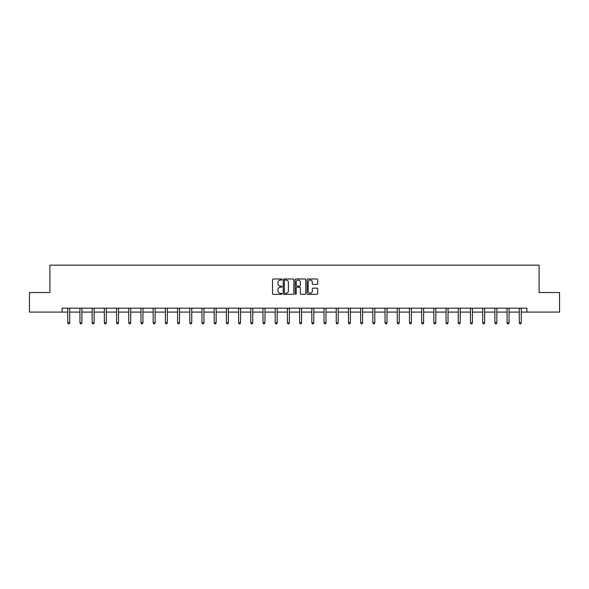 <?xml version="1.0" encoding="UTF-8"?>
<svg xmlns="http://www.w3.org/2000/svg" width="589" height="589" viewBox="0 0 589 589"><rect width="100%" height="100%" fill="white"/><g stroke="black" fill="none" stroke-linecap="round" stroke-linejoin="round"><path stroke-width="0.88" d="M281.984 279.525A0.537 0.537 0 0 0 281.446 278.987L273.289 278.987A0.766 0.766 0 0 0 272.516 279.76L272.516 293.58A0.766 0.766 0 0 0 273.289 294.345L281.446 294.345A0.537 0.537 0 0 0 281.984 293.808A0.537 0.537 0 0 0 281.446 293.27L280.393 293.27A2.459 2.459 0 0 1 277.934 290.819L277.934 289.663A2.459 2.459 0 0 1 280.393 287.204L281.446 287.204A0.537 0.537 0 0 0 281.984 286.666A0.537 0.537 0 0 0 281.446 286.129L280.393 286.129A2.459 2.459 0 0 1 277.934 283.677L277.934 282.521A2.459 2.459 0 0 1 280.393 280.062L281.446 280.062A0.537 0.537 0 0 0 281.984 279.525M316.941 284.406A0.766 0.766 0 0 0 317.707 283.633L317.707 279.76A0.766 0.766 0 0 0 316.941 278.987L307.878 278.987A0.766 0.766 0 0 0 307.112 279.76L307.112 293.58A0.766 0.766 0 0 0 307.878 294.345L316.941 294.345A0.766 0.766 0 0 0 317.707 293.58L317.707 288.897A0.766 0.766 0 0 0 316.941 288.131L313.061 288.131A0.766 0.766 0 0 0 312.295 288.897L312.295 291.216A2.054 2.054 0 0 1 310.241 293.27A2.054 2.054 0 0 1 308.187 291.216L308.187 282.116A2.054 2.054 0 0 1 310.241 280.062A2.054 2.054 0 0 1 312.295 282.116L312.295 283.633A0.766 0.766 0 0 0 313.061 284.406L316.941 284.406M62.11 312.096L29.45 312.096L29.45 292.534L49.91 292.534L49.91 265.153L539.09 265.153L539.09 292.534L559.55 292.534L559.55 312.096L526.89 312.096L526.89 308.18L62.11 308.18L62.11 312.096L67.742 312.096M293.83 279.76A0.766 0.766 0 0 0 293.057 278.987L284.001 278.987A0.766 0.766 0 0 0 283.228 279.76L283.228 293.58A0.766 0.766 0 0 0 284.001 294.345L293.057 294.345A0.766 0.766 0 0 0 293.83 293.58L293.83 279.76M295.943 278.987L304.999 278.987A0.766 0.766 0 0 1 305.772 279.76L305.772 293.58A0.766 0.766 0 0 1 304.999 294.345L301.126 294.345A0.766 0.766 0 0 1 300.353 293.58L300.353 287.977A0.766 0.766 0 0 0 299.587 287.204L297.018 287.204A0.766 0.766 0 0 0 296.245 287.977L296.245 293.808A0.537 0.537 0 0 1 295.707 294.345A0.537 0.537 0 0 1 295.17 293.808L295.17 279.76A0.766 0.766 0 0 1 295.943 278.987M69.701 312.096L79.949 312.096M81.908 312.096L92.156 312.096M94.107 312.096L104.356 312.096M106.314 312.096L116.563 312.096M118.514 312.096L128.763 312.096M130.721 312.096L140.97 312.096M142.928 312.096L153.177 312.096M155.128 312.096L165.376 312.096M167.335 312.096L177.583 312.096M179.535 312.096L189.783 312.096M191.742 312.096L201.99 312.096M203.949 312.096L214.197 312.096M216.148 312.096L226.397 312.096M228.355 312.096L238.604 312.096M240.562 312.096L250.811 312.096M252.762 312.096L263.011 312.096M264.969 312.096L275.218 312.096M277.169 312.096L287.417 312.096M289.376 312.096L299.624 312.096M301.583 312.096L311.831 312.096M313.782 312.096L324.031 312.096M325.989 312.096L336.238 312.096M338.189 312.096L348.438 312.096M350.396 312.096L360.645 312.096M362.603 312.096L372.852 312.096M374.803 312.096L385.051 312.096M387.01 312.096L397.258 312.096M399.217 312.096L409.465 312.096M411.416 312.096L421.665 312.096M423.624 312.096L433.872 312.096M435.823 312.096L446.072 312.096M448.03 312.096L458.279 312.096M460.237 312.096L470.486 312.096M472.437 312.096L482.685 312.096M484.644 312.096L494.893 312.096M496.844 312.096L507.092 312.096M509.051 312.096L519.299 312.096M521.258 312.096L526.89 312.096M284.84 280.062A0.537 0.537 0 0 0 284.303 280.6L284.303 292.733A0.537 0.537 0 0 0 284.84 293.27L285.959 293.27A2.459 2.459 0 0 0 288.411 290.819L288.411 282.521A2.459 2.459 0 0 0 285.959 280.062L284.84 280.062M300.353 282.16A2.054 2.054 0 0 0 298.299 280.106A2.054 2.054 0 0 0 296.245 282.16L296.245 285.363A0.766 0.766 0 0 0 297.018 286.129L299.587 286.129A0.766 0.766 0 0 0 300.353 285.363L300.353 282.16M69.804 308.18L69.76 308.297A0.78 0.78 0 0 0 69.701 308.592L69.701 322.831L67.742 322.831L67.742 308.592A0.78 0.78 0 0 0 67.691 308.297L67.639 308.18M69.701 322.831L69.112 323.847L68.331 323.847L67.742 322.831M82.011 308.18L81.959 308.297A0.78 0.78 0 0 0 81.908 308.592L81.908 322.831L79.949 322.831L79.949 308.592A0.78 0.78 0 0 0 79.89 308.297L79.846 308.18M81.908 322.831L81.319 323.847L80.538 323.847L79.949 322.831M94.211 308.18L94.166 308.297A0.78 0.78 0 0 0 94.107 308.592L94.107 322.831L92.156 322.831L92.156 308.592A0.78 0.78 0 0 0 92.098 308.297L92.053 308.18M94.107 322.831L93.518 323.847L92.738 323.847L92.156 322.831M106.418 308.18L106.366 308.297A0.78 0.78 0 0 0 106.314 308.592L106.314 322.831L104.356 322.831L104.356 308.592A0.78 0.78 0 0 0 104.297 308.297L104.253 308.18M106.314 322.831L105.725 323.847L104.945 323.847L104.356 322.831M118.617 308.18L118.573 308.297A0.78 0.78 0 0 0 118.514 308.592L118.514 322.831L116.563 322.831L116.563 308.592A0.78 0.78 0 0 0 116.504 308.297L116.46 308.18M118.514 322.831L117.933 323.847L117.145 323.847L116.563 322.831M130.824 308.18L130.78 308.297A0.78 0.78 0 0 0 130.721 308.592L130.721 322.831L128.763 322.831L128.763 308.592A0.78 0.78 0 0 0 128.711 308.297L128.66 308.18M130.721 322.831L130.132 323.847L129.352 323.847L128.763 322.831M143.031 308.18L142.98 308.297A0.78 0.78 0 0 0 142.928 308.592L142.928 322.831L140.97 322.831L140.97 308.592A0.78 0.78 0 0 0 140.911 308.297L140.867 308.18M142.928 322.831L142.339 323.847L141.559 323.847L140.97 322.831M155.231 308.18L155.187 308.297A0.78 0.78 0 0 0 155.128 308.592L155.128 322.831L153.177 322.831L153.177 308.592A0.78 0.78 0 0 0 153.118 308.297L153.074 308.18M155.128 322.831L154.546 323.847L153.758 323.847L153.177 322.831M167.438 308.18L167.394 308.297A0.78 0.78 0 0 0 167.335 308.592L167.335 322.831L165.376 322.831L165.376 308.592A0.78 0.78 0 0 0 165.325 308.297L165.273 308.18M167.335 322.831L166.746 323.847L165.965 323.847L165.376 322.831M179.638 308.18L179.593 308.297A0.78 0.78 0 0 0 179.535 308.592L179.535 322.831L177.583 322.831L177.583 308.592A0.78 0.78 0 0 0 177.525 308.297L177.48 308.18M179.535 322.831L178.953 323.847L178.172 323.847L177.583 322.831M191.845 308.18L191.8 308.297A0.78 0.78 0 0 0 191.742 308.592L191.742 322.831L189.783 322.831L189.783 308.592A0.78 0.78 0 0 0 189.732 308.297L189.68 308.18M191.742 322.831L191.153 323.847L190.372 323.847L189.783 322.831M204.052 308.18L204 308.297A0.78 0.78 0 0 0 203.949 308.592L203.949 322.831L201.99 322.831L201.99 308.592A0.78 0.78 0 0 0 201.931 308.297L201.887 308.18M203.949 322.831L203.36 323.847L202.579 323.847L201.99 322.831M216.251 308.18L216.207 308.297A0.78 0.78 0 0 0 216.148 308.592L216.148 322.831L214.197 322.831L214.197 308.592A0.78 0.78 0 0 0 214.138 308.297L214.094 308.18M216.148 322.831L215.567 323.847L214.779 323.847L214.197 322.831M228.458 308.18L228.414 308.297A0.78 0.78 0 0 0 228.355 308.592L228.355 322.831L226.397 322.831L226.397 308.592A0.78 0.78 0 0 0 226.345 308.297L226.294 308.18M228.355 322.831L227.766 323.847L226.986 323.847L226.397 322.831M240.665 308.18L240.614 308.297A0.78 0.78 0 0 0 240.562 308.592L240.562 322.831L238.604 322.831L238.604 308.592A0.78 0.78 0 0 0 238.545 308.297L238.501 308.18M240.562 322.831L239.973 323.847L239.193 323.847L238.604 322.831M252.865 308.18L252.821 308.297A0.78 0.78 0 0 0 252.762 308.592L252.762 322.831L250.811 322.831L250.811 308.592A0.78 0.78 0 0 0 250.752 308.297L250.708 308.18M252.762 322.831L252.173 323.847L251.393 323.847L250.811 322.831M265.072 308.18L265.021 308.297A0.78 0.78 0 0 0 264.969 308.592L264.969 322.831L263.011 322.831L263.011 308.592A0.78 0.78 0 0 0 262.952 308.297L262.908 308.18M264.969 322.831L264.38 323.847L263.6 323.847L263.011 322.831M277.272 308.18L277.228 308.297A0.78 0.78 0 0 0 277.169 308.592L277.169 322.831L275.218 322.831L275.218 308.592A0.78 0.78 0 0 0 275.159 308.297L275.115 308.18M277.169 322.831L276.587 323.847L275.799 323.847L275.218 322.831M289.479 308.18L289.435 308.297A0.78 0.78 0 0 0 289.376 308.592L289.376 322.831L287.417 322.831L287.417 308.592A0.78 0.78 0 0 0 287.366 308.297L287.314 308.18M289.376 322.831L288.787 323.847L288.006 323.847L287.417 322.831M301.686 308.18L301.634 308.297A0.78 0.78 0 0 0 301.583 308.592L301.583 322.831L299.624 322.831L299.624 308.592A0.78 0.78 0 0 0 299.565 308.297L299.521 308.18M301.583 322.831L300.994 323.847L300.213 323.847L299.624 322.831M313.885 308.18L313.841 308.297A0.78 0.78 0 0 0 313.782 308.592L313.782 322.831L311.831 322.831L311.831 308.592A0.78 0.78 0 0 0 311.772 308.297L311.728 308.18M313.782 322.831L313.201 323.847L312.413 323.847L311.831 322.831M326.092 308.18L326.048 308.297A0.78 0.78 0 0 0 325.989 308.592L325.989 322.831L324.031 322.831L324.031 308.592A0.78 0.78 0 0 0 323.979 308.297L323.928 308.18M325.989 322.831L325.4 323.847L324.62 323.847L324.031 322.831M338.292 308.18L338.248 308.297A0.78 0.78 0 0 0 338.189 308.592L338.189 322.831L336.238 322.831L336.238 308.592A0.78 0.78 0 0 0 336.179 308.297L336.135 308.18M338.189 322.831L337.607 323.847L336.827 323.847L336.238 322.831M350.499 308.18L350.455 308.297A0.78 0.78 0 0 0 350.396 308.592L350.396 322.831L348.438 322.831L348.438 308.592A0.78 0.78 0 0 0 348.386 308.297L348.335 308.18M350.396 322.831L349.807 323.847L349.027 323.847L348.438 322.831M362.706 308.18L362.655 308.297A0.78 0.78 0 0 0 362.603 308.592L362.603 322.831L360.645 322.831L360.645 308.592A0.78 0.78 0 0 0 360.586 308.297L360.542 308.18M362.603 322.831L362.014 323.847L361.234 323.847L360.645 322.831M374.906 308.18L374.862 308.297A0.78 0.78 0 0 0 374.803 308.592L374.803 322.831L372.852 322.831L372.852 308.592A0.78 0.78 0 0 0 372.793 308.297L372.749 308.18M374.803 322.831L374.221 323.847L373.433 323.847L372.852 322.831M387.113 308.18L387.069 308.297A0.78 0.78 0 0 0 387.01 308.592L387.01 322.831L385.051 322.831L385.051 308.592A0.78 0.78 0 0 0 385 308.297L384.948 308.18M387.01 322.831L386.421 323.847L385.64 323.847L385.051 322.831M399.32 308.18L399.268 308.297A0.78 0.78 0 0 0 399.217 308.592L399.217 322.831L397.258 322.831L397.258 308.592A0.78 0.78 0 0 0 397.2 308.297L397.155 308.18M399.217 322.831L398.628 323.847L397.847 323.847L397.258 322.831M411.52 308.18L411.475 308.297A0.78 0.78 0 0 0 411.416 308.592L411.416 322.831L409.465 322.831L409.465 308.592A0.78 0.78 0 0 0 409.407 308.297L409.362 308.18M411.416 322.831L410.827 323.847L410.047 323.847L409.465 322.831M423.727 308.18L423.675 308.297A0.78 0.78 0 0 0 423.624 308.592L423.624 322.831L421.665 322.831L421.665 308.592A0.78 0.78 0 0 0 421.606 308.297L421.562 308.18M423.624 322.831L423.035 323.847L422.254 323.847L421.665 322.831M435.926 308.18L435.882 308.297A0.78 0.78 0 0 0 435.823 308.592L435.823 322.831L433.872 322.831L433.872 308.592A0.78 0.78 0 0 0 433.813 308.297L433.769 308.18M435.823 322.831L435.242 323.847L434.454 323.847L433.872 322.831M448.133 308.18L448.089 308.297A0.78 0.78 0 0 0 448.03 308.592L448.03 322.831L446.072 322.831L446.072 308.592A0.78 0.78 0 0 0 446.02 308.297L445.969 308.18M448.03 322.831L447.441 323.847L446.661 323.847L446.072 322.831M460.34 308.18L460.289 308.297A0.78 0.78 0 0 0 460.237 308.592L460.237 322.831L458.279 322.831L458.279 308.592A0.78 0.78 0 0 0 458.22 308.297L458.176 308.18M460.237 322.831L459.648 323.847L458.868 323.847L458.279 322.831M472.54 308.18L472.496 308.297A0.78 0.78 0 0 0 472.437 308.592L472.437 322.831L470.486 322.831L470.486 308.592A0.78 0.78 0 0 0 470.427 308.297L470.383 308.18M472.437 322.831L471.855 323.847L471.067 323.847L470.486 322.831M484.747 308.18L484.703 308.297A0.78 0.78 0 0 0 484.644 308.592L484.644 322.831L482.685 322.831L482.685 308.592A0.78 0.78 0 0 0 482.634 308.297L482.582 308.18M484.644 322.831L484.055 323.847L483.274 323.847L482.685 322.831M496.947 308.18L496.902 308.297A0.78 0.78 0 0 0 496.844 308.592L496.844 322.831L494.893 322.831L494.893 308.592A0.78 0.78 0 0 0 494.834 308.297L494.789 308.18M496.844 322.831L496.262 323.847L495.482 323.847L494.893 322.831M509.154 308.18L509.11 308.297A0.78 0.78 0 0 0 509.051 308.592L509.051 322.831L507.092 322.831L507.092 308.592A0.78 0.78 0 0 0 507.041 308.297L506.989 308.18M509.051 322.831L508.462 323.847L507.681 323.847L507.092 322.831M521.361 308.18L521.309 308.297A0.78 0.78 0 0 0 521.258 308.592L521.258 322.831L519.299 322.831L519.299 308.592A0.78 0.78 0 0 0 519.24 308.297L519.196 308.18M521.258 322.831L520.669 323.847L519.888 323.847L519.299 322.831"/></g></svg>
